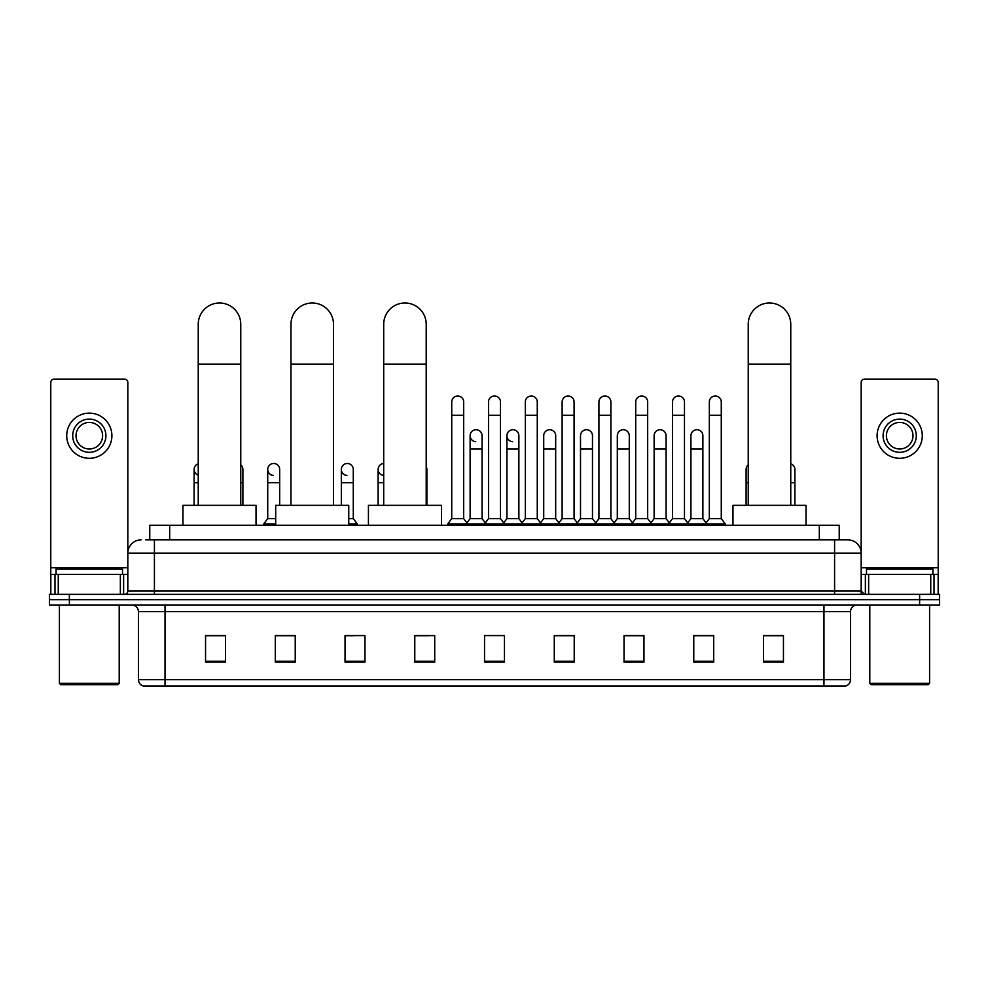 <?xml version="1.0" encoding="UTF-8"?>
<svg xmlns="http://www.w3.org/2000/svg" width="989" height="989" viewBox="0 0 989 989"><rect width="100%" height="100%" fill="white"/><g stroke="black" fill="none" stroke-linecap="round" stroke-linejoin="round"><path stroke-width="1.48" d="M149.759 539.87L149.759 525.258L839.241 525.258L839.241 539.87M146.075 539.87L843.234 539.87M145.766 539.87L154.408 539.87L154.408 553.148L127.828 553.148L127.828 591.014A3.326 3.326 0 0 1 124.515 594.34M141.118 539.87A13.29 13.29 0 0 0 127.828 553.148L127.828 382.446A3.326 3.326 0 0 0 124.515 379.121L54.098 379.121A3.326 3.326 0 0 0 50.773 382.446L50.773 574.411L58.252 574.411L58.252 594.34M847.882 539.87A13.29 13.29 0 0 1 861.172 553.148L834.592 553.148L834.592 539.87L847.684 539.87M930.748 594.34L930.748 574.411L938.227 574.411L938.227 594.34L938.227 382.446A3.326 3.326 0 0 0 934.902 379.121L864.485 379.121A3.326 3.326 0 0 0 861.172 382.446L861.172 591.014L864.485 594.34M69.378 594.34L49.45 594.34L49.45 599.655L69.378 599.655L49.45 599.655L49.45 604.971L69.378 604.971L69.378 599.655L919.622 599.655L69.378 599.655L69.378 594.34L919.622 594.34L919.622 599.655L939.55 599.655L919.622 599.655L919.622 604.971L69.378 604.971M939.55 594.34L939.55 599.655L939.55 594.34L919.622 594.34M850.54 679.628C850.355 682.806 848.76 684.932 845.756 686.007L823.973 686.007L823.973 679.628L850.54 679.628L850.54 611.61A6.639 6.639 0 0 1 857.179 604.971M823.973 686.007L143.244 686.007A6.639 6.639 0 0 1 138.46 679.628L138.46 611.61C138.064 607.58 135.852 605.355 131.821 604.971M783.449 662.16L783.449 635.581L763.52 635.581L763.52 662.16L783.449 662.16M713.699 662.16L713.699 635.581L693.771 635.581L693.771 662.16L713.699 662.16M643.963 662.16L643.963 635.581L624.034 635.581L624.034 662.16L643.963 662.16M574.213 662.16L574.213 635.581L554.285 635.581L554.285 662.16L574.213 662.16M225.48 662.16L225.48 635.581L205.551 635.581L205.551 662.16L225.48 662.16M295.229 662.16L295.229 635.581L275.301 635.581L275.301 662.16L295.229 662.16M364.966 662.16L364.966 635.581L345.037 635.581L345.037 662.16L364.966 662.16M434.715 662.16L434.715 635.581L414.787 635.581L414.787 662.16L434.715 662.16M504.464 662.16L504.464 635.581L484.536 635.581L484.536 662.16L504.464 662.16M939.55 604.971L939.55 599.655L939.55 604.971L919.622 604.971M635.062 635.717L629.944 635.717M708.656 635.717L703.538 635.717M414.787 635.717L428.867 635.717M345.037 635.717L353.938 635.717M288.318 635.717L280.344 635.717M561.455 635.581L556.337 635.717M487.861 635.581L501.139 635.581M295.229 635.717L275.301 635.717M225.48 635.717L205.551 635.717M574.213 635.717L554.285 635.717M643.963 635.717L624.034 635.717M713.699 635.717L693.771 635.717M783.449 635.717L763.52 635.717M120.361 594.34L120.361 574.411L58.252 574.411M120.361 574.411L127.828 574.411M50.773 594.34L50.773 574.411M89.307 419.101A16.603 16.603 0 0 0 72.704 435.716A16.603 16.603 0 0 0 89.307 452.319A16.603 16.603 0 0 0 105.91 435.716A16.603 16.603 0 0 0 89.307 419.101M89.307 422.427A13.29 13.29 0 0 0 76.017 435.716A13.29 13.29 0 0 0 89.307 448.994A13.29 13.29 0 0 0 102.596 435.716A13.29 13.29 0 0 0 89.307 422.427M89.307 458.303A22.586 22.586 0 0 0 111.893 435.716A22.586 22.586 0 0 0 89.307 413.13A22.586 22.586 0 0 0 66.72 435.716A22.586 22.586 0 0 0 89.307 458.303M117.864 684.672L60.737 684.672L59.414 683.35L119.199 683.35L117.864 684.672M59.414 604.971L59.414 683.35M119.199 604.971L119.199 683.35M122.512 574.411L122.512 569.095L56.089 569.095L56.089 574.411M198.245 505.33L198.245 324.256A21.251 21.251 0 0 1 219.496 302.993A21.251 21.251 0 0 1 240.76 324.256A21.251 21.251 0 0 0 219.496 302.993M240.76 505.33L240.76 324.256M256.027 525.258L256.027 505.33L182.965 505.33L182.965 525.258M290.976 505.33L290.976 324.256A21.251 21.251 0 0 1 312.227 302.993A21.251 21.251 0 0 1 333.491 324.256A21.251 21.251 0 0 0 312.227 302.993M333.491 505.33L333.491 324.256M348.758 525.258L348.758 505.33L275.696 505.33L275.696 525.258M383.707 505.33L383.707 324.256A21.251 21.251 0 0 1 404.958 302.993A21.251 21.251 0 0 1 426.21 324.256A21.251 21.251 0 0 0 404.958 302.993M426.21 505.33L426.21 324.256M441.49 525.258L441.49 505.33L368.427 505.33L368.427 525.258M748.24 505.33L748.24 324.256A21.251 21.251 0 0 1 769.504 302.993A21.251 21.251 0 0 1 790.755 324.256A21.251 21.251 0 0 0 769.504 302.993M790.755 505.33L790.755 324.256M806.035 525.258L806.035 505.33L732.973 505.33L732.973 525.258M451.726 415.256L463.68 415.256L463.68 518.607L451.726 518.607L451.726 401.967A5.983 5.983 0 0 1 458.08 396.008A5.983 5.983 0 0 1 463.68 401.967A5.983 5.983 0 0 0 458.08 396.008M451.726 518.607L447.733 523.923L447.733 525.258L447.733 523.923L467.661 523.923L467.661 525.258M463.68 518.607L467.661 523.923L484.536 523.923L484.536 525.258M488.517 415.256L500.483 415.256L500.483 518.607L488.517 518.607L488.517 401.967A5.983 5.983 0 0 1 494.871 396.008A5.983 5.983 0 0 1 500.483 401.967A5.983 5.983 0 0 0 494.871 396.008M488.517 469.454L488.517 518.607L484.536 523.923L504.464 523.923L504.464 525.258M500.483 518.607L504.464 523.923L521.339 523.923L521.339 525.258M525.32 415.256L537.274 415.256L537.274 518.607L525.32 518.607L525.32 401.967A5.983 5.983 0 0 1 531.674 396.008A5.983 5.983 0 0 1 537.274 401.967A5.983 5.983 0 0 0 531.674 396.008M518.879 518.607L518.879 448.994L506.924 448.994L506.924 518.607L518.879 518.607L522.105 522.909L525.32 518.607L521.339 523.923L541.267 523.923L541.267 525.258M543.715 518.607L543.715 448.994L555.682 448.994L555.682 518.607L543.715 518.607L540.501 522.909L537.274 518.607L541.267 523.923L558.13 523.923L558.13 525.258M562.123 415.256L574.077 415.256L574.077 518.607L562.123 518.607L562.123 401.967A5.983 5.983 0 0 1 568.477 396.008A5.983 5.983 0 0 1 574.077 401.967A5.983 5.983 0 0 0 568.477 396.008M555.682 518.607L558.896 522.909L562.123 518.607L558.13 523.923L578.058 523.923L578.058 525.258M580.518 518.607L580.518 448.994L592.473 448.994L592.473 518.607L580.518 518.607L577.304 522.909L574.077 518.607L578.058 523.923L594.933 523.923L594.933 525.258M598.926 415.256L610.881 415.256L610.881 518.607L598.926 518.607L598.926 401.967A5.983 5.983 0 0 1 605.28 396.008A5.983 5.983 0 0 1 610.881 401.967A5.983 5.983 0 0 0 605.28 396.008M592.473 518.607L595.699 522.909L598.926 518.607L594.933 523.923L614.861 523.923L614.861 525.258M617.321 518.607L617.321 448.994L629.276 448.994L629.276 518.607L617.321 518.607L614.095 522.909L610.881 518.607L614.861 523.923L631.736 523.923L631.736 525.258M635.717 415.256L647.671 415.256L647.671 518.607L635.717 518.607L635.717 401.967A5.983 5.983 0 0 1 642.071 396.008A5.983 5.983 0 0 1 647.671 401.967A5.983 5.983 0 0 0 642.071 396.008M629.276 518.607L632.503 522.909L635.717 518.607L631.736 523.923L651.664 523.923L651.664 525.258M654.125 518.607L654.125 448.994L666.079 448.994L666.079 518.607L654.125 518.607L650.898 522.909L647.671 518.607L651.664 523.923L668.539 523.923L668.539 525.258M672.52 415.256L684.475 415.256L684.475 518.607L672.52 518.607L672.52 401.967A5.983 5.983 0 0 1 678.874 396.008A5.983 5.983 0 0 1 684.475 401.967A5.983 5.983 0 0 0 678.874 396.008M666.079 518.607L669.293 522.909L672.52 518.607L668.539 523.923L688.468 523.923L688.468 525.258M690.915 518.607L690.915 448.994L702.882 448.994L702.882 518.607L690.915 518.607L687.701 522.909L684.475 518.607L688.468 523.923L705.33 523.923L705.33 525.258M709.323 415.256L721.278 415.256L721.278 518.607L709.323 518.607L709.323 401.967A5.983 5.983 0 0 1 715.677 396.008A5.983 5.983 0 0 1 721.278 401.967A5.983 5.983 0 0 0 715.677 396.008M709.323 518.607L705.33 523.923L725.258 523.923L725.258 525.258M721.278 518.607L725.258 523.923M475.721 441.675A5.983 5.983 0 0 1 470.121 435.716A5.983 5.983 0 0 1 476.475 429.745A5.983 5.983 0 0 1 482.076 435.716L482.076 448.994L470.121 448.994L470.121 435.716M482.076 448.994L482.076 518.607L470.121 518.607L470.121 448.994M470.121 518.607L466.895 522.909M482.076 518.607L485.302 522.909M512.525 441.675A5.983 5.983 0 0 1 506.924 435.716A5.983 5.983 0 0 1 513.279 429.745A5.983 5.983 0 0 1 518.879 435.716L518.879 448.994M506.924 518.607L503.698 522.909M543.715 448.994L543.715 435.716A5.983 5.983 0 0 1 550.069 429.745A5.983 5.983 0 0 1 555.682 435.716L555.682 448.994M580.518 448.994L580.518 435.716A5.983 5.983 0 0 1 586.873 429.745A5.983 5.983 0 0 1 592.473 435.716L592.473 448.994M617.321 448.994L617.321 435.716A5.983 5.983 0 0 1 623.676 429.745A5.983 5.983 0 0 1 629.276 435.716L629.276 448.994M654.125 448.994L654.125 435.716A5.983 5.983 0 0 1 660.479 429.745A5.983 5.983 0 0 1 666.079 435.716L666.079 448.994M690.915 448.994L690.915 435.716A5.983 5.983 0 0 1 697.27 429.745A5.983 5.983 0 0 1 702.882 435.716L702.882 448.994M702.882 518.607L706.097 522.909M198.245 475.14A5.983 5.983 0 0 1 198.245 463.779M194.128 505.33L194.128 469.454M242.886 505.33L242.886 482.743L240.76 482.743M240.76 464.892A5.983 5.983 0 0 1 242.886 469.454L242.886 482.743M273.323 475.425A5.983 5.983 0 0 1 267.722 469.454A5.983 5.983 0 0 1 274.077 463.495A5.983 5.983 0 0 1 279.677 469.454L279.677 482.743L267.722 482.743L267.722 469.454M275.696 518.607L267.722 518.607L267.722 482.743M279.677 505.33L279.677 482.743M267.722 518.607L263.742 523.923L263.742 525.258M275.696 523.923L263.742 523.923M346.929 475.425A5.983 5.983 0 0 1 341.329 469.454A5.983 5.983 0 0 1 347.671 463.495A5.983 5.983 0 0 1 353.283 469.454L353.283 482.743L341.329 482.743L341.329 469.454M353.283 482.743L353.283 518.607L348.758 518.607M341.329 505.33L341.329 482.743M353.283 518.607L357.264 523.923L348.758 523.923M357.264 523.923L357.264 525.258M383.707 475.425A5.983 5.983 0 0 1 378.119 469.454A5.983 5.983 0 0 1 383.707 463.495M378.119 505.33L378.119 469.454M426.877 505.33L426.877 482.743L426.21 482.743M426.21 466.721A5.983 5.983 0 0 1 426.877 469.454L426.877 482.743M746.114 505.33L746.114 469.454A5.983 5.983 0 0 1 748.24 464.892M794.872 505.33L794.872 482.743L790.755 482.743M790.755 463.779A5.983 5.983 0 0 1 794.872 469.454L794.872 482.743M930.748 574.411L868.639 574.411L868.639 594.34M861.172 574.411L868.639 574.411M861.172 594.34L861.172 591.014L834.592 591.014L834.592 553.148L154.408 553.148L154.408 591.014L834.592 591.014L834.592 594.34M899.693 419.101A16.603 16.603 0 0 0 883.09 435.716A16.603 16.603 0 0 0 899.693 452.319A16.603 16.603 0 0 0 916.296 435.716A16.603 16.603 0 0 0 899.693 419.101M899.693 422.427A13.29 13.29 0 0 0 886.404 435.716A13.29 13.29 0 0 0 899.693 448.994A13.29 13.29 0 0 0 912.983 435.716A13.29 13.29 0 0 0 899.693 422.427M899.693 458.303A22.586 22.586 0 0 0 922.28 435.716A22.586 22.586 0 0 0 899.693 413.13A22.586 22.586 0 0 0 877.107 435.716A22.586 22.586 0 0 0 899.693 458.303M928.263 684.672L871.136 684.672L869.801 683.35L929.586 683.35L928.263 684.672M869.801 604.971L869.801 683.35M929.586 604.971L929.586 683.35M932.911 574.411L932.911 569.095L866.488 569.095L866.488 574.411M169.688 539.87L169.688 525.258M819.312 539.87L819.312 525.258M154.408 594.34L154.408 591.014L127.828 591.014M823.973 604.971L823.973 611.61L138.46 611.61M850.54 611.61L823.973 611.61L823.973 679.628L165.027 679.628L165.027 686.007M138.46 679.628L165.027 679.628L165.027 604.971M504.464 661.233L484.536 661.233M434.715 661.233L414.787 661.233M364.966 661.233L345.037 661.233M295.229 661.233L275.301 661.233M225.48 661.233L205.551 661.233M574.213 661.233L554.285 661.233M643.963 661.233L624.034 661.233M713.699 661.233L693.771 661.233M783.449 661.233L763.52 661.233M127.828 567.773L50.773 567.773M127.779 591.595L127.779 574.411M123.625 574.411L123.625 594.34M50.835 574.411L50.835 594.34M54.976 594.34L54.976 574.411M198.245 364.113L240.76 364.113M290.976 364.113L333.491 364.113M383.707 364.113L426.21 364.113M748.24 364.113L790.755 364.113M198.245 482.743L194.128 482.743M383.707 482.743L378.119 482.743M748.24 482.743L746.114 482.743M938.227 567.773L861.172 567.773M938.165 594.34L938.165 574.411M934.024 574.411L934.024 594.34M861.221 574.411L861.221 591.595M865.375 594.34L865.375 574.411M463.68 415.256L463.68 401.967M500.483 415.256L500.483 401.967M537.274 415.256L537.274 401.967M574.077 415.256L574.077 401.967M610.881 415.256L610.881 401.967M647.671 415.256L647.671 401.967M684.475 415.256L684.475 401.967M721.278 415.256L721.278 401.967M506.924 448.994L506.924 435.716"/></g></svg>
